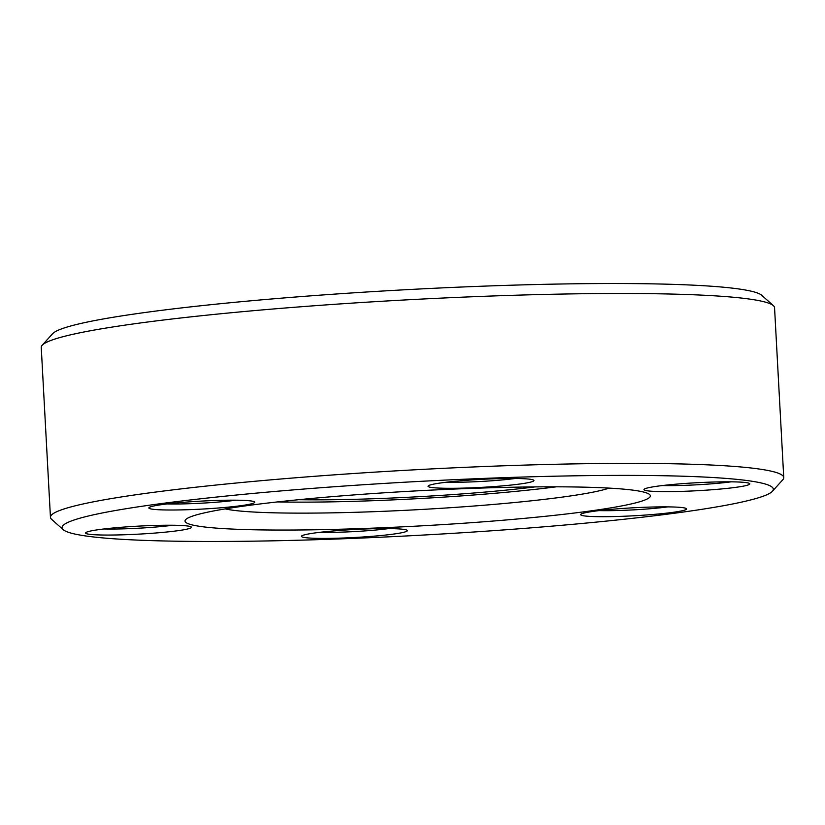<?xml version="1.0" encoding="UTF-8"?>
<svg xmlns="http://www.w3.org/2000/svg" width="825" height="825" viewBox="0 0 825 825"><rect width="100%" height="100%" fill="white"/><g stroke="black" fill="none" stroke-linecap="round" stroke-linejoin="round"><path stroke-width="1.24" d="M783.75 477.582L774.551 307.704A367.187 27.72 176.9 0 0 773.386 305.662A367.187 27.72 176.9 0 0 297.547 307.024A367.187 27.72 176.9 0 0 42.188 345.262A367.187 27.72 176.9 0 0 41.25 347.418L50.449 517.296A367.187 27.72 -3.1 0 1 306.745 476.902A367.187 27.72 -3.1 0 1 783.75 477.582A367.187 27.72 -3.1 0 1 782.812 479.738L772.406 491.267A356.142 26.895 -3.1 0 1 524.731 528.351A356.142 26.895 -3.1 0 1 63.205 529.671A356.142 26.895 -3.1 0 1 310.664 488.513A356.142 26.895 -3.1 0 1 772.406 491.267M773.386 305.662L761.795 295.329A356.142 26.895 176.9 0 0 300.269 296.649A356.142 26.895 176.9 0 0 52.594 333.733L42.188 345.262M487.719 521.472A233.011 17.593 -3.1 0 1 185.027 521.039A233.011 17.593 -3.1 0 1 347.665 495.402A233.011 17.593 -3.1 0 1 650.368 495.835A233.011 17.593 -3.1 0 1 487.719 521.472M712.821 489.689A53.006 4.001 -3.1 0 1 644.098 489.287A53.006 4.001 -3.1 0 1 680.965 483.77A53.006 4.001 -3.1 0 1 749.657 483.563A53.006 4.001 -3.1 0 1 712.821 489.689M662.3 485.554A47.489 3.589 176.9 0 0 710.861 483.883A47.489 3.589 176.9 0 0 731.156 481.831M649.533 514.748A53.006 4.001 -3.1 0 1 580.81 514.336A53.006 4.001 -3.1 0 1 617.678 508.819A53.006 4.001 -3.1 0 1 686.369 508.623A53.006 4.001 -3.1 0 1 649.533 514.748M599.012 510.613A47.489 3.589 176.9 0 0 647.573 508.942A47.489 3.589 176.9 0 0 667.868 506.88M370.343 536.456A53.006 4.001 -3.1 0 1 301.61 536.044A53.006 4.001 -3.1 0 1 338.477 530.527A53.006 4.001 -3.1 0 1 407.168 530.331A53.006 4.001 -3.1 0 1 370.343 536.456M319.822 532.321A47.489 3.589 176.9 0 0 368.383 530.65A47.489 3.589 176.9 0 0 388.668 528.588M154.43 533.105A53.006 4.001 -3.1 0 1 85.707 532.702A53.006 4.001 -3.1 0 1 122.574 527.175A53.006 4.001 -3.1 0 1 191.266 526.979A53.006 4.001 -3.1 0 1 154.43 533.105M103.909 528.969A47.489 3.589 176.9 0 0 152.47 527.299A47.489 3.589 176.9 0 0 172.765 525.247M217.718 508.056A53.006 4.001 -3.1 0 1 148.995 507.643A53.006 4.001 -3.1 0 1 185.852 502.126A53.006 4.001 -3.1 0 1 254.543 501.93A53.006 4.001 -3.1 0 1 217.718 508.056M167.197 503.92A47.489 3.589 176.9 0 0 215.758 502.25A47.489 3.589 176.9 0 0 236.043 500.187M496.918 486.348A53.006 4.001 -3.1 0 1 428.185 485.935A53.006 4.001 -3.1 0 1 465.052 480.418A53.006 4.001 -3.1 0 1 533.744 480.222A53.006 4.001 -3.1 0 1 496.918 486.348M446.397 482.213A47.489 3.589 176.9 0 0 494.959 480.542A47.489 3.589 176.9 0 0 515.243 478.479M609.108 488.111A198.773 15.005 -3.1 0 1 476.695 505.808A198.773 15.005 -3.1 0 1 225.215 508.901M277.571 501.92A198.773 15.005 176.9 0 0 476.097 494.814A198.773 15.005 176.9 0 0 556.298 486.822M535.074 486.905A173.931 13.128 -3.1 0 1 468.631 493.422A173.931 13.128 -3.1 0 1 298.671 499.702M63.205 529.671L51.614 519.337A367.187 27.72 -3.1 0 1 50.449 517.296"/></g></svg>
